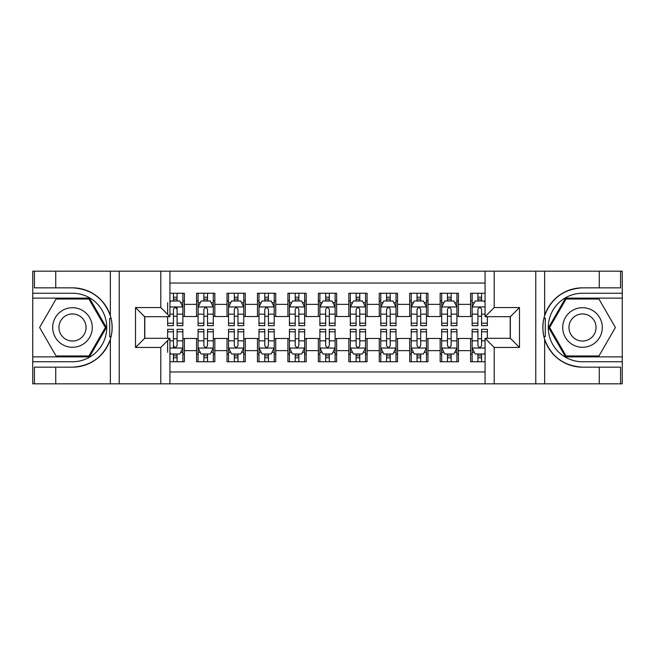 <?xml version="1.0" encoding="UTF-8"?>
<svg xmlns="http://www.w3.org/2000/svg" width="655" height="655" viewBox="0 0 655 655"><rect width="100%" height="100%" fill="white"/><g stroke="black" fill="none" stroke-linecap="round" stroke-linejoin="round"><path stroke-width="0.98" d="M169.923 383.83L485.077 383.83L485.077 338.308L510.351 338.308L510.351 316.692L485.077 316.692L485.077 271.17L169.923 271.17L169.923 316.692L144.649 316.692L144.649 338.308L169.923 338.308L169.923 383.83L55.74 383.83L55.74 367.16L72.484 367.16A39.66 39.66 0 0 0 110.359 339.282C112.676 331.43 112.676 323.578 110.359 315.718A39.66 39.66 0 0 0 72.484 287.84L55.74 287.84L55.74 271.17L32.75 271.17L32.75 356.885L89.448 356.885L106.413 327.5L89.448 298.115L32.75 298.115M485.077 293.244L470.609 293.244L470.609 304.362L458.434 304.362L458.434 316.537L470.609 316.537L470.609 304.362M458.434 304.362L458.434 293.244L440.16 293.244L440.16 304.362L427.985 304.362L427.985 316.537L440.16 316.537L440.16 304.362M427.985 304.362L427.985 293.244L409.711 293.244L409.711 304.362L397.536 304.362L397.536 316.537L409.711 316.537L409.711 304.362M397.536 304.362L397.536 293.244L379.261 293.244L379.261 304.362L367.087 304.362L367.087 316.537L379.261 316.537L379.261 304.362M367.087 304.362L367.087 293.244L348.812 293.244L348.812 304.362L336.637 304.362L336.637 316.537L348.812 316.537L348.812 304.362M336.637 304.362L336.637 293.244L318.363 293.244L318.363 304.362L306.188 304.362L306.188 316.537L318.363 316.537L318.363 304.362M306.188 304.362L306.188 293.244L287.913 293.244L287.913 304.362L275.739 304.362L275.739 316.537L287.913 316.537L287.913 304.362M275.739 304.362L275.739 293.244L257.464 293.244L257.464 304.362L245.289 304.362L245.289 316.537L257.464 316.537L257.464 304.362M245.289 304.362L245.289 293.244L227.015 293.244L227.015 304.362L214.84 304.362L214.84 316.537L227.015 316.537L227.015 304.362M214.84 304.362L214.84 293.244L196.566 293.244L196.566 316.537L184.391 316.537L184.391 293.244L169.923 293.244M169.923 361.756L184.391 361.756L184.391 338.463L196.566 338.463L196.566 361.756L214.84 361.756L214.84 338.463L227.015 338.463L227.015 350.638L214.84 350.638M227.015 350.638L227.015 361.756L245.289 361.756L245.289 338.463L257.464 338.463L257.464 350.638L245.289 350.638M257.464 350.638L257.464 361.756L275.739 361.756L275.739 338.463L287.913 338.463L287.913 350.638L275.739 350.638M287.913 350.638L287.913 361.756L306.188 361.756L306.188 338.463L318.363 338.463L318.363 350.638L306.188 350.638M318.363 350.638L318.363 361.756L336.637 361.756L336.637 338.463L348.812 338.463L348.812 350.638L336.637 350.638M348.812 350.638L348.812 361.756L367.087 361.756L367.087 338.463L379.261 338.463L379.261 350.638L367.087 350.638M379.261 350.638L379.261 361.756L397.536 361.756L397.536 338.463L409.711 338.463L409.711 350.638L397.536 350.638M409.711 350.638L409.711 361.756L427.985 361.756L427.985 338.463L440.16 338.463L440.16 350.638L427.985 350.638M440.16 350.638L440.16 361.756L458.434 361.756L458.434 338.463L470.609 338.463L470.609 350.638L458.434 350.638M485.077 283.042L169.923 283.042M169.923 371.958L485.077 371.958M470.609 350.638L470.609 361.756L485.077 361.756M144.804 316.692L144.804 338.308M510.196 338.308L510.196 316.692M173.428 300.858L177.079 300.858M182.868 300.858L184.391 300.858M173.428 316.234L177.079 316.234M182.868 316.234L184.391 316.234M173.428 338.766L177.079 338.766M182.868 338.766L184.391 338.766M173.428 354.142L177.079 354.142M182.868 354.142L184.391 354.142M196.566 316.234L198.088 316.234M203.877 316.234L207.529 316.234M213.317 316.234L214.84 316.234M196.566 300.858L198.088 300.858M203.877 300.858L207.529 300.858M213.317 300.858L214.84 300.858M196.566 338.766L198.088 338.766M203.877 338.766L207.529 338.766M213.317 338.766L214.84 338.766M196.566 354.142L198.088 354.142M203.877 354.142L207.529 354.142M213.317 354.142L214.84 354.142M227.015 338.766L228.538 338.766M234.326 338.766L237.978 338.766M243.766 338.766L245.289 338.766M227.015 354.142L228.538 354.142M234.326 354.142L237.978 354.142M243.766 354.142L245.289 354.142M227.015 300.858L228.538 300.858M234.326 300.858L237.978 300.858M243.766 300.858L245.289 300.858M227.015 316.234L228.538 316.234M234.326 316.234L237.978 316.234M243.766 316.234L245.289 316.234M257.464 338.766L258.987 338.766M264.776 338.766L268.427 338.766M274.216 338.766L275.739 338.766M257.464 354.142L258.987 354.142M264.776 354.142L268.427 354.142M274.216 354.142L275.739 354.142M257.464 300.858L258.987 300.858M264.776 300.858L268.427 300.858M274.216 300.858L275.739 300.858M257.464 316.234L258.987 316.234M264.776 316.234L268.427 316.234M274.216 316.234L275.739 316.234M287.913 338.766L289.436 338.766M295.225 338.766L298.877 338.766M304.665 338.766L306.188 338.766M287.913 354.142L289.436 354.142M295.225 354.142L298.877 354.142M304.665 354.142L306.188 354.142M287.913 300.858L289.436 300.858M295.225 300.858L298.877 300.858M304.665 300.858L306.188 300.858M287.913 316.234L289.436 316.234M295.225 316.234L298.877 316.234M304.665 316.234L306.188 316.234M318.363 338.766L319.886 338.766M325.674 338.766L329.326 338.766M335.114 338.766L336.637 338.766M318.363 354.142L319.886 354.142M325.674 354.142L329.326 354.142M335.114 354.142L336.637 354.142M318.363 300.858L319.886 300.858M325.674 300.858L329.326 300.858M335.114 300.858L336.637 300.858M318.363 316.234L319.886 316.234M325.674 316.234L329.326 316.234M335.114 316.234L336.637 316.234M348.812 338.766L350.335 338.766M356.123 338.766L359.775 338.766M365.564 338.766L367.087 338.766M348.812 354.142L350.335 354.142M356.123 354.142L359.775 354.142M365.564 354.142L367.087 354.142M348.812 300.858L350.335 300.858M356.123 300.858L359.775 300.858M365.564 300.858L367.087 300.858M348.812 316.234L350.335 316.234M356.123 316.234L359.775 316.234M365.564 316.234L367.087 316.234M379.261 338.766L380.784 338.766M386.573 338.766L390.224 338.766M396.013 338.766L397.536 338.766M379.261 354.142L380.784 354.142M386.573 354.142L390.224 354.142M396.013 354.142L397.536 354.142M379.261 300.858L380.784 300.858M386.573 300.858L390.224 300.858M396.013 300.858L397.536 300.858M379.261 316.234L380.784 316.234M386.573 316.234L390.224 316.234M396.013 316.234L397.536 316.234M409.711 338.766L411.234 338.766M417.022 338.766L420.674 338.766M426.462 338.766L427.985 338.766M409.711 354.142L411.234 354.142M417.022 354.142L420.674 354.142M426.462 354.142L427.985 354.142M409.711 300.858L411.234 300.858M417.022 300.858L420.674 300.858M426.462 300.858L427.985 300.858M409.711 316.234L411.234 316.234M417.022 316.234L420.674 316.234M426.462 316.234L427.985 316.234M440.16 338.766L441.683 338.766M447.471 338.766L451.123 338.766M456.912 338.766L458.434 338.766M440.16 354.142L441.683 354.142M447.471 354.142L451.123 354.142M456.912 354.142L458.434 354.142M440.16 300.858L441.683 300.858M447.471 300.858L451.123 300.858M456.912 300.858L458.434 300.858M440.16 316.234L441.683 316.234M447.471 316.234L451.123 316.234M456.912 316.234L458.434 316.234M470.609 338.766L472.132 338.766M477.921 338.766L481.572 338.766M470.609 354.142L472.132 354.142M477.921 354.142L481.572 354.142M470.609 300.858L472.132 300.858M477.921 300.858L481.572 300.858M470.609 316.234L472.132 316.234M477.921 316.234L481.572 316.234M177.079 293.244L177.079 301.005L177.079 297.206L173.428 297.206M167.639 319.656L167.639 321.711M167.639 314.154L167.639 302.684M167.639 323.193L167.639 325.674L173.428 325.674L173.428 323.193L167.639 323.193L167.639 316.692M169.923 302.528L170.685 301.005L179.822 301.005L182.868 307.097L182.868 325.674L177.079 325.674L177.079 306.949M182.868 302.749L182.868 297.206M173.428 319.656L173.428 309.381C174.648 307.039 175.868 307.039 177.079 309.381L177.079 314.154L182.868 314.154L182.868 293.244M173.428 301.005L173.428 293.244M177.079 319.656L177.079 321.711M169.923 314.154L173.428 314.154L173.428 323.193M173.428 361.756L173.428 353.995L173.428 357.794L177.079 357.794M169.923 352.472L170.685 353.995L179.822 353.995L182.868 347.903L182.868 340.846L182.868 361.756M182.868 335.344L182.868 333.289M182.868 352.251L182.868 357.794M182.868 331.807L182.868 329.326L177.079 329.326L177.079 331.807L182.868 331.807L182.868 340.846L177.079 340.846L177.079 335.344M167.639 338.308L167.639 329.326L173.428 329.326L173.428 348.051M167.639 340.846L167.639 352.316M177.079 353.995L177.079 361.756M173.428 335.344L173.428 333.289M169.923 340.846L173.428 340.846L173.428 345.619C174.639 347.961 175.859 347.961 177.079 345.619L177.079 331.807M82.383 310.364A19.789 19.789 0 0 0 55.347 317.601A19.789 19.789 0 0 0 62.593 344.636A19.789 19.789 0 0 0 89.629 337.399A19.789 19.789 0 0 0 82.383 310.364M79.263 315.767A13.55 13.55 0 0 0 60.751 320.729A13.55 13.55 0 0 0 65.713 339.233A13.55 13.55 0 0 0 84.225 334.271A13.55 13.55 0 0 0 79.263 315.767M88.924 355.968L56.052 355.968L39.611 327.5L56.052 299.032L88.924 299.032L105.365 327.5L88.924 355.968M592.407 310.364A19.789 19.789 0 0 0 565.371 317.601A19.789 19.789 0 0 0 572.617 344.636A19.789 19.789 0 0 0 599.652 337.399A19.789 19.789 0 0 0 592.407 310.364M589.287 315.767A13.55 13.55 0 0 0 570.775 320.729A13.55 13.55 0 0 0 575.737 339.233A13.55 13.55 0 0 0 594.249 334.271A13.55 13.55 0 0 0 589.287 315.767M598.948 355.968L566.076 355.968L549.635 327.5L566.076 299.032L598.948 299.032L615.389 327.5L598.948 355.968M109.712 336.645L111.08 336.645A39.66 39.66 0 0 0 111.08 318.371L109.712 318.371L109.712 336.875L111.022 336.875M55.74 271.17L110.359 271.17L110.359 315.718C103.744 298.262 91.127 288.961 72.484 287.84M72.484 367.16C91.127 366.039 103.744 356.738 110.359 339.282L110.359 383.83M160.786 383.83L160.786 347.445L135.519 347.445L135.519 307.555L160.786 307.555L160.786 271.17L119.226 271.17L119.226 383.83M55.74 383.83L32.75 383.83L32.75 356.885M32.75 361.756L72.484 361.756A34.257 34.257 0 0 0 106.74 327.5A34.257 34.257 0 0 0 72.484 293.244L32.75 293.244M110.359 271.17L119.226 271.17M160.786 271.17L169.923 271.17M55.74 367.16L34.428 367.16L34.428 383.83M55.74 287.84L34.428 287.84L34.428 271.17M160.786 347.445L169.923 338.308M135.519 347.445L144.649 338.308M135.519 307.555L144.649 316.692M160.786 307.555L169.923 316.692M109.712 318.371L111.022 318.142M111.997 330.906L112.12 326.1M111.735 321.777L111.522 320.483M545.288 318.355L543.92 318.355A39.66 39.66 0 0 0 543.92 336.629L545.288 336.629L545.288 318.125L543.977 318.125A39.66 39.66 0 0 1 582.516 287.84C563.873 288.961 551.256 298.262 544.641 315.718C542.324 323.57 542.324 331.422 544.641 339.282C551.256 356.738 563.873 366.039 582.516 367.16L599.26 367.16L599.26 383.83L622.25 383.83L622.25 298.115L565.552 298.115L548.587 327.5L565.552 356.885L622.25 356.885M545.288 336.629L543.977 336.858A39.66 39.66 0 0 0 582.516 367.16M485.077 271.17L599.26 271.17L599.26 287.84L582.516 287.84M494.214 271.17L494.214 307.555L519.481 307.555L519.481 347.445L494.214 347.445L494.214 383.83L535.774 383.83L535.774 271.17M544.641 339.282L544.641 383.83L599.26 383.83M599.26 271.17L622.25 271.17L622.25 298.115M622.25 293.244L582.516 293.244A34.257 34.257 0 0 0 548.26 327.5A34.257 34.257 0 0 0 582.516 361.756L622.25 361.756M544.641 383.83L535.774 383.83M494.214 383.83L485.077 383.83M599.26 287.84L620.572 287.84L620.572 271.17M599.26 367.16L620.572 367.16L620.572 383.83M494.214 307.555L485.077 316.692M519.481 307.555L510.351 316.692M519.481 347.445L510.351 338.308M494.214 347.445L485.077 338.308M543.003 324.094L542.88 328.9M543.265 333.223L543.478 334.517M207.529 297.206L203.877 297.206M213.317 323.193L207.529 323.193L207.529 325.674L213.317 325.674L213.317 307.097L210.271 301.005L201.134 301.005L198.088 307.097L198.088 325.674L203.877 325.674L203.877 323.193L198.088 323.193M198.088 307.097L198.088 293.244M213.317 307.097L213.317 293.244M203.877 301.005L203.877 293.244M207.529 293.244L207.529 301.005M207.529 323.193L207.529 309.381C206.317 307.039 205.097 307.039 203.877 309.381L203.877 323.193M237.978 297.206L234.326 297.206M243.766 323.193L237.978 323.193L237.978 325.674L243.766 325.674L243.766 307.097L240.721 301.005L231.583 301.005L228.538 307.097L228.538 325.674L234.326 325.674L234.326 323.193L228.538 323.193M228.538 307.097L228.538 293.244M243.766 307.097L243.766 293.244M234.326 301.005L234.326 293.244M237.978 293.244L237.978 301.005M237.978 323.193L237.978 309.381C236.766 307.039 235.546 307.039 234.326 309.381L234.326 323.193M268.427 297.206L264.776 297.206M274.216 323.193L268.427 323.193L268.427 325.674L274.216 325.674L274.216 307.097L271.17 301.005L262.033 301.005L258.987 307.097L258.987 325.674L264.776 325.674L264.776 323.193L258.987 323.193M258.987 307.097L258.987 293.244M274.216 307.097L274.216 293.244M264.776 301.005L264.776 293.244M268.427 293.244L268.427 301.005M268.427 323.193L268.427 309.381C267.215 307.039 265.995 307.039 264.776 309.381L264.776 323.193M298.877 297.206L295.225 297.206M304.665 323.193L298.877 323.193L298.877 325.674L304.665 325.674L304.665 307.097L301.619 301.005L292.482 301.005L289.436 307.097L289.436 325.674L295.225 325.674L295.225 323.193L289.436 323.193M289.436 307.097L289.436 293.244M304.665 307.097L304.665 293.244M295.225 301.005L295.225 293.244M298.877 293.244L298.877 301.005M298.877 323.193L298.877 309.381C297.665 307.039 296.445 307.039 295.225 309.381L295.225 323.193M203.877 357.794L207.529 357.794M198.088 331.807L203.877 331.807L203.877 329.326L198.088 329.326L198.088 347.903L201.134 353.995L210.271 353.995L213.317 347.903L213.317 329.326L207.529 329.326L207.529 331.807L213.317 331.807M213.317 347.903L213.317 361.756M198.088 347.903L198.088 361.756M207.529 353.995L207.529 361.756M203.877 361.756L203.877 353.995M203.877 331.807L203.877 345.619C205.089 347.961 206.309 347.961 207.529 345.619L207.529 331.807M234.326 357.794L237.978 357.794M228.538 331.807L234.326 331.807L234.326 329.326L228.538 329.326L228.538 347.903L231.583 353.995L240.721 353.995L243.766 347.903L243.766 329.326L237.978 329.326L237.978 331.807L243.766 331.807M243.766 347.903L243.766 361.756M228.538 347.903L228.538 361.756M237.978 353.995L237.978 361.756M234.326 361.756L234.326 353.995M234.326 331.807L234.326 345.619C235.538 347.961 236.758 347.961 237.978 345.619L237.978 331.807M264.776 357.794L268.427 357.794M258.987 331.807L264.776 331.807L264.776 329.326L258.987 329.326L258.987 347.903L262.033 353.995L271.17 353.995L274.216 347.903L274.216 329.326L268.427 329.326L268.427 331.807L274.216 331.807M274.216 347.903L274.216 361.756M258.987 347.903L258.987 361.756M268.427 353.995L268.427 361.756M264.776 361.756L264.776 353.995M264.776 331.807L264.776 345.619C265.987 347.961 267.207 347.961 268.427 345.619L268.427 331.807M295.225 357.794L298.877 357.794M289.436 331.807L295.225 331.807L295.225 329.326L289.436 329.326L289.436 347.903L292.482 353.995L301.619 353.995L304.665 347.903L304.665 329.326L298.877 329.326L298.877 331.807L304.665 331.807M304.665 347.903L304.665 361.756M289.436 347.903L289.436 361.756M298.877 353.995L298.877 361.756M295.225 361.756L295.225 353.995M295.225 331.807L295.225 345.619C296.437 347.961 297.657 347.961 298.877 345.619L298.877 331.807M329.326 297.206L325.674 297.206M335.114 323.193L329.326 323.193L329.326 325.674L335.114 325.674L335.114 307.097L332.069 301.005L322.931 301.005L319.886 307.097L319.886 325.674L325.674 325.674L325.674 323.193L319.886 323.193M319.886 307.097L319.886 293.244M335.114 307.097L335.114 293.244M325.674 301.005L325.674 293.244M329.326 293.244L329.326 301.005M329.326 323.193L329.326 309.381C328.114 307.039 326.894 307.039 325.674 309.381L325.674 323.193M325.674 357.794L329.326 357.794M319.886 331.807L325.674 331.807L325.674 329.326L319.886 329.326L319.886 347.903L322.931 353.995L332.069 353.995L335.114 347.903L335.114 329.326L329.326 329.326L329.326 331.807L335.114 331.807M335.114 347.903L335.114 361.756M319.886 347.903L319.886 361.756M329.326 353.995L329.326 361.756M325.674 361.756L325.674 353.995M325.674 331.807L325.674 345.619C326.886 347.961 328.106 347.961 329.326 345.619L329.326 331.807M359.775 297.206L356.123 297.206M365.564 323.193L359.775 323.193L359.775 325.674L365.564 325.674L365.564 307.097L362.518 301.005L353.381 301.005L350.335 307.097L350.335 325.674L356.123 325.674L356.123 323.193L350.335 323.193M350.335 307.097L350.335 293.244M365.564 307.097L365.564 293.244M356.123 301.005L356.123 293.244M359.775 293.244L359.775 301.005M359.775 323.193L359.775 309.381C358.563 307.039 357.343 307.039 356.123 309.381L356.123 323.193M356.123 357.794L359.775 357.794M350.335 331.807L356.123 331.807L356.123 329.326L350.335 329.326L350.335 347.903L353.381 353.995L362.518 353.995L365.564 347.903L365.564 329.326L359.775 329.326L359.775 331.807L365.564 331.807M365.564 347.903L365.564 361.756M350.335 347.903L350.335 361.756M359.775 353.995L359.775 361.756M356.123 361.756L356.123 353.995M356.123 331.807L356.123 345.619C357.335 347.961 358.555 347.961 359.775 345.619L359.775 331.807M390.224 297.206L386.573 297.206M396.013 323.193L390.224 323.193L390.224 325.674L396.013 325.674L396.013 307.097L392.967 301.005L383.83 301.005L380.784 307.097L380.784 325.674L386.573 325.674L386.573 323.193L380.784 323.193M380.784 307.097L380.784 293.244M396.013 307.097L396.013 293.244M386.573 301.005L386.573 293.244M390.224 293.244L390.224 301.005M390.224 323.193L390.224 309.381C389.013 307.039 387.793 307.039 386.573 309.381L386.573 323.193M386.573 357.794L390.224 357.794M380.784 331.807L386.573 331.807L386.573 329.326L380.784 329.326L380.784 347.903L383.83 353.995L392.967 353.995L396.013 347.903L396.013 329.326L390.224 329.326L390.224 331.807L396.013 331.807M396.013 347.903L396.013 361.756M380.784 347.903L380.784 361.756M390.224 353.995L390.224 361.756M386.573 361.756L386.573 353.995M386.573 331.807L386.573 345.619C387.785 347.961 389.005 347.961 390.224 345.619L390.224 331.807M420.674 297.206L417.022 297.206M426.462 323.193L420.674 323.193L420.674 325.674L426.462 325.674L426.462 307.097L423.417 301.005L414.279 301.005L411.234 307.097L411.234 325.674L417.022 325.674L417.022 323.193L411.234 323.193M411.234 307.097L411.234 293.244M426.462 307.097L426.462 293.244M417.022 301.005L417.022 293.244M420.674 293.244L420.674 301.005M420.674 323.193L420.674 309.381C419.462 307.039 418.242 307.039 417.022 309.381L417.022 323.193M417.022 357.794L420.674 357.794M411.234 331.807L417.022 331.807L417.022 329.326L411.234 329.326L411.234 347.903L414.279 353.995L423.417 353.995L426.462 347.903L426.462 329.326L420.674 329.326L420.674 331.807L426.462 331.807M426.462 347.903L426.462 361.756M411.234 347.903L411.234 361.756M420.674 353.995L420.674 361.756M417.022 361.756L417.022 353.995M417.022 331.807L417.022 345.619C418.234 347.961 419.454 347.961 420.674 345.619L420.674 331.807M451.123 297.206L447.471 297.206M456.912 323.193L451.123 323.193L451.123 325.674L456.912 325.674L456.912 307.097L453.866 301.005L444.729 301.005L441.683 307.097L441.683 325.674L447.471 325.674L447.471 323.193L441.683 323.193M441.683 307.097L441.683 293.244M456.912 307.097L456.912 293.244M447.471 301.005L447.471 293.244M451.123 293.244L451.123 301.005M451.123 323.193L451.123 309.381C449.911 307.039 448.691 307.039 447.471 309.381L447.471 323.193M447.471 357.794L451.123 357.794M441.683 331.807L447.471 331.807L447.471 329.326L441.683 329.326L441.683 347.903L444.729 353.995L453.866 353.995L456.912 347.903L456.912 329.326L451.123 329.326L451.123 331.807L456.912 331.807M456.912 347.903L456.912 361.756M441.683 347.903L441.683 361.756M451.123 353.995L451.123 361.756M447.471 361.756L447.471 353.995M447.471 331.807L447.471 345.619C448.683 347.961 449.903 347.961 451.123 345.619L451.123 331.807M481.572 297.206L477.921 297.206M485.077 302.528L484.315 301.005L475.178 301.005L472.132 307.097L472.132 325.674L477.921 325.674L477.921 323.193L472.132 323.193M472.132 307.097L472.132 293.244M487.361 316.692L487.361 325.674L481.572 325.674L481.572 309.381C480.361 307.039 479.141 307.039 477.921 309.381L477.921 323.193M477.921 301.005L477.921 293.244M481.572 293.244L481.572 301.005M477.921 357.794L481.572 357.794M487.361 331.807L487.361 329.326L481.572 329.326L481.572 331.807L487.361 331.807L487.361 338.308M474.343 352.316L472.132 352.316L472.132 329.326L477.921 329.326L477.921 345.619C479.133 347.961 480.352 347.961 481.572 345.619L481.572 331.807M472.132 352.316L472.132 361.756M472.132 347.903L475.178 353.995L484.315 353.995L485.077 352.472M481.572 353.995L481.572 361.756M477.921 361.756L477.921 353.995M196.566 350.638L184.391 350.638M196.566 304.362L184.391 304.362M182.786 306.949L169.923 306.949M180.657 302.684L182.868 302.684M182.868 323.193L177.079 323.193M177.079 299.139L173.428 299.139M169.923 348.051L182.786 348.051M182.868 352.316L180.657 352.316M167.639 331.807L173.428 331.807M173.428 355.861L177.079 355.861M544.641 271.17L544.641 315.718M213.235 306.949L198.17 306.949M198.088 302.684L200.299 302.684M211.106 302.684L213.317 302.684M203.877 314.154L198.088 314.154M213.317 314.154L207.529 314.154M207.529 299.139L203.877 299.139M243.685 306.949L228.62 306.949M228.538 302.684L230.748 302.684M241.556 302.684L243.766 302.684M234.326 314.154L228.538 314.154M243.766 314.154L237.978 314.154M237.978 299.139L234.326 299.139M274.134 306.949L259.069 306.949M258.987 302.684L261.198 302.684M272.005 302.684L274.216 302.684M264.776 314.154L258.987 314.154M274.216 314.154L268.427 314.154M268.427 299.139L264.776 299.139M304.583 306.949L289.518 306.949M289.436 302.684L291.647 302.684M302.454 302.684L304.665 302.684M295.225 314.154L289.436 314.154M304.665 314.154L298.877 314.154M298.877 299.139L295.225 299.139M198.17 348.051L213.235 348.051M213.317 352.316L211.106 352.316M200.299 352.316L198.088 352.316M207.529 340.846L213.317 340.846M198.088 340.846L203.877 340.846M203.877 355.861L207.529 355.861M228.62 348.051L243.685 348.051M243.766 352.316L241.556 352.316M230.748 352.316L228.538 352.316M237.978 340.846L243.766 340.846M228.538 340.846L234.326 340.846M234.326 355.861L237.978 355.861M259.069 348.051L274.134 348.051M274.216 352.316L272.005 352.316M261.198 352.316L258.987 352.316M268.427 340.846L274.216 340.846M258.987 340.846L264.776 340.846M264.776 355.861L268.427 355.861M289.518 348.051L304.583 348.051M304.665 352.316L302.454 352.316M291.647 352.316L289.436 352.316M298.877 340.846L304.665 340.846M289.436 340.846L295.225 340.846M295.225 355.861L298.877 355.861M335.032 306.949L319.967 306.949M319.886 302.684L322.096 302.684M332.904 302.684L335.114 302.684M325.674 314.154L319.886 314.154M335.114 314.154L329.326 314.154M329.326 299.139L325.674 299.139M319.967 348.051L335.032 348.051M335.114 352.316L332.904 352.316M322.096 352.316L319.886 352.316M329.326 340.846L335.114 340.846M319.886 340.846L325.674 340.846M325.674 355.861L329.326 355.861M365.482 306.949L350.417 306.949M350.335 302.684L352.546 302.684M363.353 302.684L365.564 302.684M356.123 314.154L350.335 314.154M365.564 314.154L359.775 314.154M359.775 299.139L356.123 299.139M350.417 348.051L365.482 348.051M365.564 352.316L363.353 352.316M352.546 352.316L350.335 352.316M359.775 340.846L365.564 340.846M350.335 340.846L356.123 340.846M356.123 355.861L359.775 355.861M395.931 306.949L380.866 306.949M380.784 302.684L382.995 302.684M393.802 302.684L396.013 302.684M386.573 314.154L380.784 314.154M396.013 314.154L390.224 314.154M390.224 299.139L386.573 299.139M380.866 348.051L395.931 348.051M396.013 352.316L393.802 352.316M382.995 352.316L380.784 352.316M390.224 340.846L396.013 340.846M380.784 340.846L386.573 340.846M386.573 355.861L390.224 355.861M426.38 306.949L411.315 306.949M411.234 302.684L413.444 302.684M424.252 302.684L426.462 302.684M417.022 314.154L411.234 314.154M426.462 314.154L420.674 314.154M420.674 299.139L417.022 299.139M411.315 348.051L426.38 348.051M426.462 352.316L424.252 352.316M413.444 352.316L411.234 352.316M420.674 340.846L426.462 340.846M411.234 340.846L417.022 340.846M417.022 355.861L420.674 355.861M456.83 306.949L441.765 306.949M441.683 302.684L443.893 302.684M454.701 302.684L456.912 302.684M447.471 314.154L441.683 314.154M456.912 314.154L451.123 314.154M451.123 299.139L447.471 299.139M441.765 348.051L456.83 348.051M456.912 352.316L454.701 352.316M443.893 352.316L441.683 352.316M451.123 340.846L456.912 340.846M441.683 340.846L447.471 340.846M447.471 355.861L451.123 355.861M485.077 306.949L472.214 306.949M472.132 302.684L474.343 302.684M487.361 323.193L481.572 323.193M477.921 314.154L472.132 314.154M485.077 314.154L481.572 314.154M481.572 299.139L477.921 299.139M472.214 348.051L485.077 348.051M472.132 331.807L477.921 331.807M481.572 340.846L485.077 340.846M472.132 340.846L477.921 340.846M477.921 355.861L481.572 355.861"/></g></svg>
